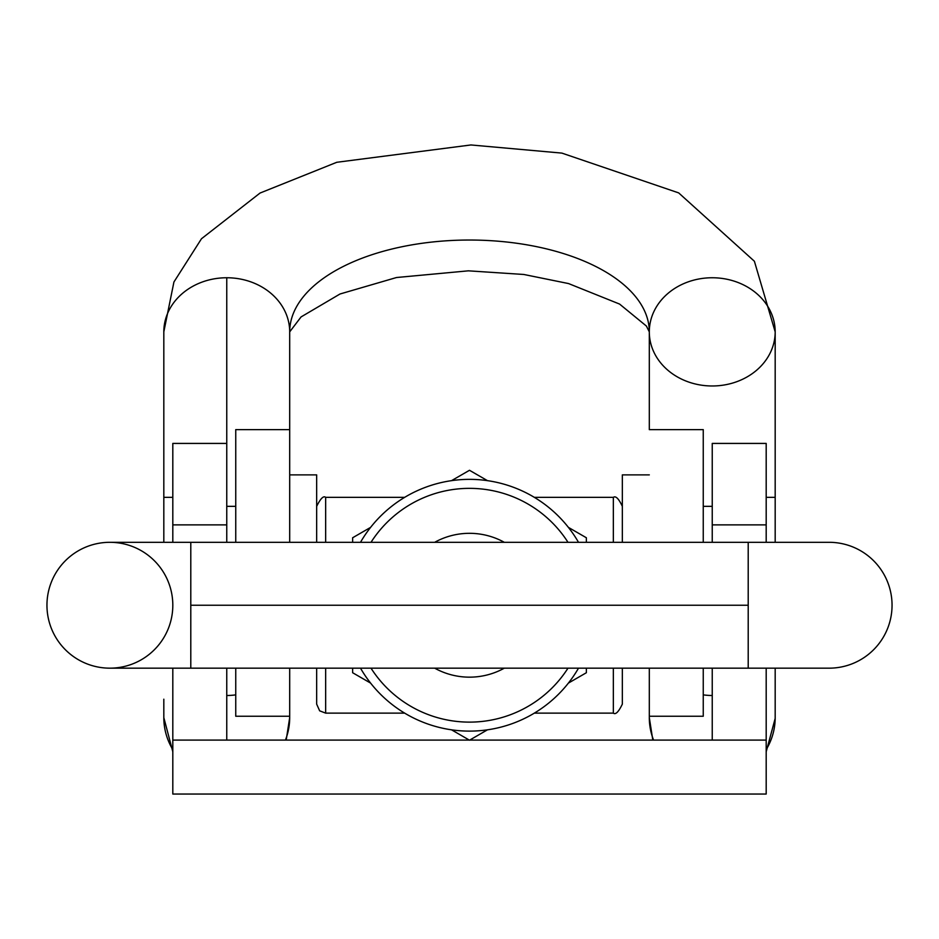 <?xml version="1.0" encoding="UTF-8"?>
<svg xmlns="http://www.w3.org/2000/svg" width="939" height="939" viewBox="0 0 939 939"><rect width="100%" height="100%" fill="white"/><g stroke="black" fill="none" stroke-linecap="round" stroke-linejoin="round"><path stroke-width="1.41" d="M775.18 542.308L775.18 497.353L766.189 497.353L766.189 443.466L766.189 542.308L766.189 524.878L712.243 524.878L712.243 542.308L712.243 524.878L766.189 524.878L766.189 443.419L712.243 443.419L712.243 524.878M766.189 668.169L766.189 794.042L766.189 668.169M172.811 794.042L172.811 668.169L172.811 740.096L226.757 740.096L226.757 668.169L226.757 740.096L172.811 740.096L172.811 794.042L766.189 794.042L172.811 794.042M172.811 542.308L172.811 524.878L172.811 542.308M235.748 506.344L226.757 506.344L226.757 443.807L226.757 542.308L226.757 524.878L172.811 524.878L226.757 524.878L226.757 277.756A62.936 54.11 0 0 1 289.693 331.866A179.807 91.834 180 0 1 469.5 240.032A179.807 91.834 180 0 1 649.307 331.866A179.807 91.834 0 0 0 469.5 240.032A179.807 91.834 0 0 0 289.693 331.866A62.936 54.11 180 0 0 226.757 277.756A62.936 54.11 180 0 0 163.82 331.866A62.936 54.11 0 0 1 226.757 277.756L226.757 443.419L172.811 443.419L172.811 524.878M712.243 668.169L712.243 740.096L766.189 740.096L469.676 740.096L712.243 740.096L712.243 668.169M469.324 740.096L226.757 740.096L469.324 740.096M649.307 474.876L622.334 474.876L622.334 542.308M316.666 542.308L316.666 474.876L289.693 474.876M172.811 497.353L163.82 497.353L163.82 542.308M226.757 695.494A62.936 62.162 -0 0 0 235.748 694.86A62.936 62.162 180 0 1 226.757 695.494M163.82 699.191L163.82 717.607A62.936 62.162 -0 0 0 172.811 749.627A62.936 62.162 180 0 1 163.82 717.607L172.811 751.787M285.421 740.096A62.936 62.162 -0 0 0 289.693 717.607A62.936 62.162 180 0 1 285.421 740.096M703.252 429.628L703.252 542.308L703.252 429.628L649.307 429.628L703.252 429.628M703.252 668.169L703.252 716.246L703.252 668.169M649.307 429.628L649.307 331.866A62.936 54.11 0 0 1 712.243 277.756A62.936 54.11 0 0 1 775.18 331.866A62.936 54.11 180 0 0 712.243 277.756A62.936 54.11 180 0 0 649.307 331.866L646.408 326.056L619.564 304.06L568.553 283.566L523.809 274.47L468.397 270.831L396.516 277.521L340 294.001L301.079 316.924L289.693 331.866L289.693 429.628L235.748 429.628L289.693 429.628L289.693 542.308L289.693 429.628M649.307 668.169L649.307 716.246L703.252 716.246L649.307 716.246L649.307 668.169M649.307 716.246L649.307 717.607A62.936 62.162 -0 0 0 653.579 740.096A62.936 62.162 180 0 1 649.307 717.607L652.816 740.096M766.189 749.627A62.936 62.162 -0 0 0 775.18 717.607A62.936 62.162 180 0 1 766.189 749.627M712.243 695.494A62.936 62.162 180 0 1 703.252 694.86A62.936 62.162 -0 0 0 712.243 695.494M775.18 497.353L775.18 331.866A62.936 54.11 0 0 1 712.243 385.976A62.936 54.11 0 0 1 649.307 331.866M235.748 716.246L235.748 668.169L235.748 716.246L289.693 716.246L289.693 668.169L289.693 716.246L235.748 716.246M235.748 542.308L235.748 429.628L235.748 542.308M613.343 542.308L613.343 497.353L613.343 542.308M622.334 668.169L622.334 704.133C618.613 711.903 615.608 714.896 613.343 713.124L613.343 668.169L613.343 713.124L534.326 713.124M325.657 668.169L325.657 713.124L325.657 668.169M404.674 497.353L325.657 497.353L325.657 542.308L325.657 497.353C323.521 495.522 320.516 498.515 316.666 506.344M316.666 668.169L316.666 704.133L319.659 710.835L325.657 713.124L404.674 713.124M360.494 542.308A125.861 125.861 0 0 1 578.506 542.308A125.861 125.861 0 0 0 360.494 542.308M578.506 668.169A125.861 125.861 0 0 1 360.494 668.169A125.861 125.861 0 0 0 578.506 668.169M748.207 668.169L748.207 605.244L190.793 605.244L190.793 668.169L190.793 605.244L748.207 605.244L748.207 542.308L748.207 668.169L109.886 668.169A62.936 62.936 0 0 1 46.95 605.244A62.936 62.936 0 0 1 109.886 542.308L190.793 542.308L190.793 605.244L190.793 542.308L829.114 542.308A62.936 62.936 0 0 1 892.05 605.244A62.936 62.936 0 0 1 829.114 668.169L748.207 668.169M371.011 668.169A116.87 116.87 0 0 0 567.989 668.169A116.87 116.87 0 0 1 371.011 668.169M567.989 542.308A116.87 116.87 0 0 0 371.011 542.308A116.87 116.87 0 0 1 567.989 542.308M504.325 668.169A71.927 71.927 0 0 1 434.675 668.169A71.927 71.927 0 0 0 504.325 668.169M434.675 542.308A71.927 71.927 0 0 1 504.325 542.308A71.927 71.927 0 0 0 434.675 542.308M172.811 605.244A62.936 62.936 0 0 1 78.418 659.741A62.936 62.936 0 0 1 78.418 550.735A62.936 62.936 0 0 1 172.811 605.244M370.6 527.378L352.63 537.765L370.6 527.378L352.63 537.765L352.63 542.308M487.482 480.662L469.5 470.286L451.518 480.662L469.5 470.286L487.482 480.662L469.5 470.286M586.37 537.765L568.4 527.378L586.37 537.765L586.37 542.308M352.63 668.169L352.63 672.723L370.6 683.099L352.63 672.723L352.63 668.169M586.37 672.723L586.37 668.169L586.37 672.723L568.4 683.099M451.518 729.814L469.5 740.202L487.482 729.814L469.5 740.202L451.518 729.814M459.265 734.286L469.5 740.202M712.243 506.344L703.252 506.344M289.693 716.246L289.682 718.476M775.18 717.607L775.18 668.169M649.319 718.476L649.307 719.368M775.168 718.452L766.189 751.787M163.82 497.353L163.82 331.866L173.926 282.005L201.486 238.741L260.044 193.047L336.796 162.283L470.932 144.958L561.886 153.104L678.674 192.894L754.393 261.253L775.18 331.866M289.693 717.607L286.184 740.096M163.832 718.452L163.82 719.368M622.334 506.344C618.731 498.644 615.738 495.639 613.343 497.353L534.326 497.353"/></g></svg>
